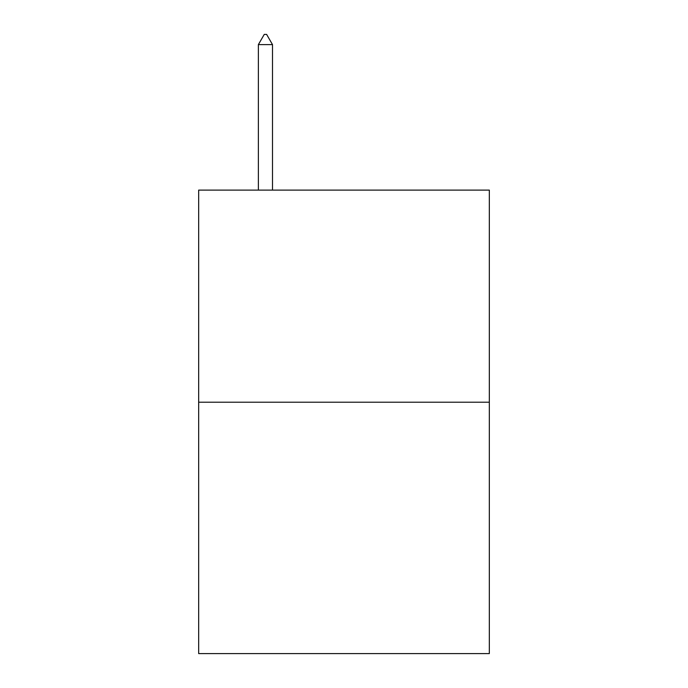 <?xml version="1.0" encoding="UTF-8"?>
<svg xmlns="http://www.w3.org/2000/svg" width="688" height="688" viewBox="0 0 688 688"><rect width="100%" height="100%" fill="white"/><g stroke="black" fill="none" stroke-linecap="round" stroke-linejoin="round"><path stroke-width="1.03" d="M489.331 402.213L489.331 190.103L198.669 190.103L198.669 653.6L489.331 653.6L489.331 402.213L198.669 402.213M272.508 44.617L266.617 34.4L264.261 34.4L258.37 44.617L272.508 44.617L272.508 190.103M258.37 44.617L258.37 190.103"/></g></svg>
